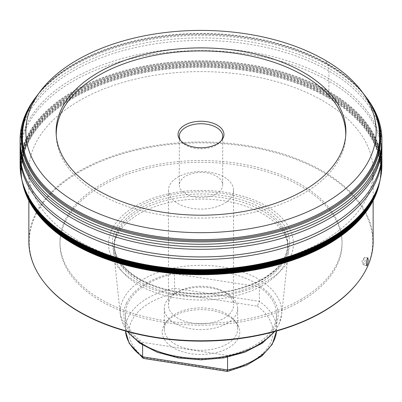 <?xml version="1.0" encoding="UTF-8"?>
<svg xmlns="http://www.w3.org/2000/svg" width="402" height="402" viewBox="0 0 402 402"><rect width="100%" height="100%" fill="white"/><g stroke="black" fill="none" stroke-linecap="round" stroke-linejoin="round"><path stroke-width="0.3" stroke-dasharray="2.01 1.51" d="M345.74 135.489A144.75 83.571 180 0 1 345.685 136.966A144.75 83.571 180 0 1 303.354 193.588A144.75 83.571 180 0 1 147.589 212.166A144.75 83.571 180 0 1 56.315 136.966A144.75 83.571 180 0 1 56.26 135.489M221.331 140.64A21.698 12.527 0 0 1 220.809 141.378A21.698 12.527 0 0 1 195.382 148.368A21.698 12.527 180 0 1 181.191 141.378A21.698 12.527 180 0 1 180.669 140.64M195.382 197.08A21.698 12.527 0 0 0 222.698 184.98A21.698 12.527 0 0 0 206.618 172.88A21.698 12.527 180 0 0 179.302 184.98A21.698 12.527 180 0 0 195.382 197.08M233.547 190.302A32.547 18.793 0 0 1 192.578 208.457A32.547 18.793 180 0 1 168.453 190.302A32.547 18.793 180 0 1 209.422 172.151A32.547 18.793 0 0 1 233.547 190.302L233.547 305.023A32.547 18.793 0 0 0 224.014 291.736A32.547 18.793 0 0 0 209.422 286.872A32.547 18.793 180 0 0 177.985 291.736L175.041 293.435A36.708 21.195 180 0 1 210.502 287.948A36.708 21.195 0 0 1 226.959 293.435A36.708 21.195 0 0 1 237.708 308.419L237.708 329.092A36.708 21.195 0 0 0 234.512 320.439A36.708 21.195 0 0 0 210.502 308.62A36.708 21.195 180 0 0 167.488 320.439L165.584 322.901A38.798 22.396 180 0 1 211.04 310.409A38.798 22.396 180 0 1 236.416 322.901A38.798 22.396 180 0 1 230.522 346.574A38.798 22.396 180 0 1 190.96 353.68A38.798 22.396 180 0 1 165.584 322.901M168.453 190.302L168.453 305.023A32.547 18.793 180 0 0 192.578 323.178A32.547 18.793 0 0 0 233.547 305.023M168.453 305.023A32.547 18.793 180 0 1 177.985 291.736M237.708 308.419A36.708 21.195 0 0 1 191.498 328.891A36.708 21.195 180 0 1 164.292 308.419A36.708 21.195 180 0 1 175.041 293.435M164.292 308.419L164.292 329.092A36.708 21.195 180 0 0 191.498 349.559A36.708 21.195 0 0 0 237.708 329.092M164.292 329.092A36.708 21.195 180 0 1 167.488 320.439M174.644 293.38L257.31 306.168L259.385 301.374L259.385 286.902L174.443 273.762L174.644 293.38A71.968 41.552 180 0 0 144.69 357.921L143.459 358.433M227.482 371.433L227.356 370.709L144.69 357.921M174.443 273.762A75.586 43.637 0 0 0 125.414 314.62A75.586 43.637 0 0 0 142.615 342.338L227.557 355.479A75.586 43.637 0 0 0 276.586 314.62A75.586 43.637 0 0 0 259.385 286.902M116.535 236.471A87.445 50.486 0 0 0 114.238 243.245A87.445 50.486 0 0 0 113.721 252.662A87.445 50.486 0 0 0 192.277 299.771A87.445 50.486 0 0 0 285.465 262.606A87.445 50.486 180 0 0 288.279 252.662A87.445 50.486 180 0 0 287.762 243.245A87.445 50.486 180 0 0 206.975 199.171A87.445 50.486 180 0 0 116.535 236.471M114.279 246.19A86.721 50.069 0 0 1 114.952 239.949A86.721 50.069 0 0 1 117.233 233.23A86.721 50.069 180 0 1 206.924 196.236A86.721 50.069 180 0 1 287.048 239.949A86.721 50.069 180 0 1 287.721 246.19A86.721 50.069 180 0 1 284.767 259.149A86.721 50.069 0 0 1 189.679 295.832A86.721 50.069 0 0 1 114.279 246.19L114.279 244.044A86.721 50.069 0 0 0 189.679 293.686A86.721 50.069 0 0 0 284.767 257.004A86.721 50.069 180 0 0 287.721 244.044C287.721 248.285 286.767 252.476 284.852 256.612C275.802 277.837 238.512 294.314 199.523 293.495C153.293 293.782 112.856 269.471 114.279 244.044A86.721 50.069 0 0 1 117.233 231.09A86.721 50.069 180 0 1 212.321 194.407A86.721 50.069 180 0 1 287.721 244.044L287.721 246.19M111.741 229.944A92.41 53.35 0 0 0 177.081 295.284A92.41 53.35 0 0 0 290.259 257.561A92.41 53.35 180 0 0 224.919 192.216A92.41 53.35 180 0 0 111.741 229.944M300.736 301.334A141.047 81.43 0 0 0 342.047 243.753A141.047 81.43 0 0 0 254.974 168.518A141.047 81.43 0 0 0 101.264 186.171A141.047 81.43 0 0 0 59.953 243.753A141.047 81.43 0 0 0 147.026 318.982A141.047 81.43 0 0 0 300.736 301.334M300.736 299.56A141.047 81.43 0 0 0 342.047 241.979A141.047 81.43 0 0 0 254.974 166.745A141.047 81.43 0 0 0 101.264 184.397A141.047 81.43 180 0 0 59.953 241.979A141.047 81.43 180 0 0 147.026 317.213A141.047 81.43 180 0 0 300.736 299.56M357.77 282.455A171.729 99.148 0 0 0 298.384 160.318A171.729 99.148 0 0 0 79.566 171.87A171.729 99.148 180 0 0 44.23 282.455M373.146 241.391A172.146 99.389 0 0 0 266.878 149.564A172.146 99.389 0 0 0 79.274 171.111A172.146 99.389 0 0 0 34.718 215.663A172.146 99.389 0 0 0 28.854 241.391M322.726 241.275A172.146 99.389 0 0 0 373.146 170.996A172.146 99.389 0 0 0 266.878 79.174A172.146 99.389 0 0 0 79.274 100.721A172.146 99.389 0 0 0 28.854 170.996A172.146 99.389 0 0 0 135.122 262.823A172.146 99.389 0 0 0 322.726 241.275M22.924 184.603A179.629 103.706 180 0 1 73.983 97.666A179.629 103.706 180 0 1 280.501 78.003A179.629 103.706 180 0 1 379.076 184.603M364.137 258.064A3.98 0.839 -81.2 0 1 364.393 257.617A3.98 0.839 -81.2 0 1 364.745 257.38A3.98 0.839 -81.2 0 1 365.116 260.21A3.98 0.839 -81.2 0 1 364.137 264.561A3.98 0.839 98.8 0 1 363.529 265.245A3.98 0.839 98.8 0 1 363.262 264.908A3.98 0.839 98.8 0 1 363.237 261.672A3.98 0.839 98.8 0 1 364.137 258.064M22.602 183.156A179.759 103.781 180 0 1 73.893 97.038A179.759 103.781 0 0 1 279.862 77.164A179.759 103.781 0 0 1 379.398 183.156M22.08 180.749A180.257 104.068 180 0 1 73.541 94.525A180.257 104.068 0 0 1 279.983 74.566A180.257 104.068 0 0 1 379.92 180.749M381.885 165.202A180.885 104.435 0 0 0 270.224 68.722A180.885 104.435 0 0 0 73.094 91.36A180.885 104.435 180 0 0 20.115 165.202M35.527 97.616A180.9 104.44 180 0 1 73.084 65.963A180.9 104.44 0 0 1 366.473 97.616M142.615 345.092L142.615 342.338M227.557 357.187L227.557 355.479M328.017 97.666L328.906 91.36L328.916 65.963L324.861 60.029M257.31 306.168A71.968 41.552 180 0 1 227.356 370.709M276.511 331.027A75.586 43.637 0 0 0 276.586 329.092A75.586 43.637 0 0 0 259.385 301.374L174.443 288.234A75.586 43.637 0 0 0 125.414 329.092A75.586 43.637 0 0 0 125.489 331.027M126.469 303.093A77.159 44.547 180 0 1 220.969 271.591A77.159 44.547 180 0 1 275.531 326.153A77.159 44.547 0 0 1 181.031 357.649A77.159 44.547 0 0 1 126.469 303.093M127.293 331.529L120.394 314.811A80.762 46.627 0 0 1 122.992 299.857A80.762 46.627 180 0 1 214.015 265.908A80.762 46.627 180 0 1 281.606 314.811A80.762 46.627 180 0 1 279.008 323.992A80.762 46.627 0 0 1 274.154 331.68M113.721 252.662L120.394 314.811A80.762 46.627 0 0 0 127.846 331.68M115.474 229.673A88.546 51.119 180 0 1 223.919 193.528A88.546 51.119 180 0 1 286.525 256.134A88.546 51.119 0 0 1 178.081 292.284A88.546 51.119 0 0 1 115.474 229.673M379.508 182.649L379.523 182.583A179.88 103.852 0 0 0 279.918 76.521A179.88 103.852 0 0 0 73.807 96.41A179.88 103.852 180 0 0 22.477 182.583L22.492 182.649M22.356 182.021A180.006 103.922 180 0 1 73.717 95.787A180.006 103.922 0 0 1 279.973 75.883A180.006 103.922 0 0 1 379.644 182.021M379.599 182.201A180.126 103.992 0 0 0 379.764 181.448A180.126 103.992 0 0 0 280.028 75.244A180.126 103.992 0 0 0 73.631 95.158A180.126 103.992 180 0 0 22.236 181.448A180.126 103.992 180 0 0 22.401 182.201M380.031 180.242L380.046 180.176A180.377 104.143 0 0 0 280.038 73.918A180.377 104.143 0 0 0 73.45 93.892A180.377 104.143 180 0 0 21.954 180.176L21.969 180.242M21.994 180.347A180.503 104.213 180 0 1 21.859 179.734A180.503 104.213 180 0 1 73.365 93.264A180.503 104.213 0 0 1 280.194 73.305A180.503 104.213 0 0 1 380.141 179.734A180.503 104.213 0 0 1 380.006 180.347M380.267 179.156A180.634 104.289 0 0 0 280.249 72.651A180.634 104.289 0 0 0 73.275 92.626A180.634 104.289 180 0 0 21.733 179.156M21.743 179.207A180.754 104.359 180 0 1 21.607 178.588A180.754 104.359 180 0 1 73.189 91.998A180.754 104.359 0 0 1 280.305 72.008A180.754 104.359 0 0 1 380.392 178.588A180.754 104.359 0 0 1 380.257 179.207M20.115 155.197A180.885 104.435 180 0 1 20.115 155.026A180.885 104.435 180 0 1 73.094 81.184A180.885 104.435 0 0 1 270.224 58.546A180.885 104.435 0 0 1 381.885 155.026L381.885 155.112M381.895 152.489A180.895 104.44 0 0 0 270.224 55.999A180.895 104.44 0 0 0 73.089 78.641A180.895 104.44 180 0 0 20.105 152.489M20.105 145.047A180.895 104.44 180 0 1 20.105 144.876A180.895 104.44 180 0 1 73.089 71.028A180.895 104.44 0 0 1 270.224 48.386A180.895 104.44 0 0 1 381.895 144.876L381.895 144.961M381.9 142.343A180.9 104.44 0 0 0 270.229 45.848A180.9 104.44 0 0 0 73.084 68.491A180.9 104.44 180 0 0 20.1 142.343M366.036 97.048A179.744 103.771 0 0 0 365.418 96.229A179.744 103.771 0 0 0 73.903 64.782A179.744 103.771 180 0 0 36.582 96.229L36.27 96.641M35.964 97.048A179.744 103.771 180 0 1 36.582 96.229M37.105 95.53A179.171 103.445 180 0 1 74.305 64.184A179.171 103.445 0 0 1 364.895 95.53M364.76 95.359A178.594 103.108 0 0 0 364.363 94.837A178.594 103.108 0 0 0 74.717 63.591A178.594 103.108 180 0 0 37.637 94.837L37.436 95.098M37.24 95.359A178.594 103.108 180 0 1 37.637 94.837M181.191 141.378L180.046 139.901M220.809 141.378L221.954 139.901M222.698 136.263L222.698 184.98M179.302 136.263L179.302 184.98M224.014 291.736L226.959 293.435M234.512 320.439L236.416 322.901M125.484 331.027L125.414 314.62M276.516 331.027L276.586 314.62M288.279 252.662L281.606 314.811L278.812 324.721L274.707 331.529M287.048 239.949L287.762 243.245M114.952 239.949L114.238 243.245M342.047 243.753L342.047 241.979M59.953 243.753L59.953 241.979M373.146 200.613L373.146 170.996M28.854 200.613L28.854 170.996M367.875 257.863L364.745 257.38M366.659 265.727L363.529 265.245M364.393 257.617L361.921 260.968L363.262 264.908M379.684 181.825L379.764 181.448M22.316 181.825L22.236 181.448M21.929 180.041L21.859 179.734M380.071 180.041L380.141 179.734M21.678 178.895L21.607 178.588M380.322 178.895L380.392 178.588M365.418 96.229L365.73 96.641M364.363 94.837L364.564 95.098M56.315 136.966L56.164 134.017M345.685 136.966L345.836 134.017"/><path stroke-width="0.6" d="M56.26 135.489A144.75 83.571 180 0 1 98.646 75.4A144.75 83.571 180 0 1 257.19 57.476A144.75 83.571 180 0 1 345.74 135.489M195.06 147.293A22.954 13.251 180 0 1 180.046 139.901A22.954 13.251 180 0 1 183.533 125.896A22.954 13.251 180 0 1 206.94 121.695A22.954 13.251 180 0 1 221.954 139.901A22.954 13.251 180 0 1 195.06 147.293M180.669 140.64A21.698 12.527 180 0 1 179.302 136.263A21.698 12.527 180 0 1 206.618 124.163A21.698 12.527 0 0 1 222.698 136.263A21.698 12.527 0 0 1 221.331 140.64M276.516 331.027L272.254 344.303L261.933 355.976L246.587 365.222L227.482 371.433L143.459 358.433L142.615 356.805L142.615 345.092M125.489 331.027A75.586 43.637 0 0 0 142.615 356.805L227.557 369.946C227.552 371.604 227.487 371.855 227.356 370.709M28.854 200.613L28.854 241.391A172.146 99.389 0 0 0 43.853 281.963L44.23 282.455A171.729 99.148 180 0 0 322.434 312.088A171.729 99.148 0 0 0 357.77 282.455L358.147 281.963A172.146 99.389 0 0 0 367.282 267.114A172.146 99.389 0 0 0 373.146 241.391L373.146 200.613M43.853 281.963A172.146 99.389 0 0 0 322.726 311.666A172.146 99.389 0 0 0 358.147 281.963M367.282 265.044L366.659 265.727L366.262 262.888L367.282 258.551L367.875 257.863L368.222 260.692L367.282 265.044M22.798 184.041A179.759 103.781 180 0 0 143.278 268.712A179.759 103.781 180 0 0 328.107 243.808A179.759 103.781 0 0 0 379.202 184.041L379.076 184.603A179.629 103.706 180 0 1 328.017 244.331A179.629 103.706 180 0 1 143.318 269.209A179.629 103.706 180 0 1 22.924 184.603L22.798 184.041A179.759 103.781 180 0 1 22.602 183.156L22.492 182.649M379.202 184.041A179.759 103.781 0 0 0 379.398 183.156L379.508 182.649M22.271 181.629L22.401 182.201A180.126 103.992 180 0 0 143.047 267.159A180.126 103.992 180 0 0 328.369 242.23A180.126 103.992 0 0 0 379.599 182.201L379.729 181.629A180.257 104.068 0 0 1 328.459 241.702A180.257 104.068 180 0 1 143.001 266.652A180.257 104.068 180 0 1 22.271 181.629A180.257 104.068 180 0 1 22.08 180.749L21.969 180.242M379.729 181.629A180.257 104.068 0 0 0 379.92 180.749L380.031 180.242M380.382 178.629L380.257 179.207A180.754 104.359 0 0 1 328.811 239.582A180.754 104.359 180 0 1 142.73 264.576A180.754 104.359 180 0 1 21.743 179.207L21.618 178.629A180.885 104.435 180 0 0 142.685 264.059A180.885 104.435 180 0 0 328.906 239.049A180.885 104.435 0 0 0 380.382 178.629A180.885 104.435 0 0 0 381.885 165.202L381.885 155.112M21.618 178.629A180.885 104.435 180 0 1 20.115 165.202L20.115 155.112M365.73 96.641L366.473 97.616A180.9 104.44 0 0 1 381.9 139.816A180.9 104.44 0 0 1 328.916 213.668A180.9 104.44 180 0 1 131.771 236.306A180.9 104.44 180 0 1 20.1 139.816A180.9 104.44 180 0 1 35.527 97.616L36.27 96.641M324.861 203.05A175.166 101.128 180 0 1 102.394 215.125A175.166 101.128 180 0 1 40.386 91.189A175.166 101.128 180 0 1 77.139 60.029A175.166 101.128 180 0 1 361.614 91.189A175.166 101.128 180 0 1 324.861 203.05M303.46 190.694A144.901 83.656 180 0 1 147.534 209.296A144.901 83.656 180 0 1 56.164 134.017A144.901 83.656 180 0 1 98.54 72.385A144.901 83.656 0 0 1 258.426 54.732A144.901 83.656 0 0 1 345.836 134.017A144.901 83.656 0 0 1 303.46 190.694M276.511 331.027A75.586 43.637 0 0 1 227.557 369.946L227.557 357.187M127.846 331.68A80.762 46.627 0 0 0 201 358.554A80.762 46.627 0 0 0 274.154 331.68M22.477 182.583A179.88 103.852 180 0 0 22.507 182.714A179.88 103.852 180 0 0 142.615 268.074A179.88 103.852 180 0 0 328.193 243.28A179.88 103.852 0 0 0 379.493 182.714A179.88 103.852 0 0 0 379.523 182.583M379.493 182.714L379.614 182.151A180.006 103.922 0 0 1 328.283 242.758A180.006 103.922 180 0 1 142.574 267.571A180.006 103.922 180 0 1 22.386 182.151A180.006 103.922 180 0 1 22.356 182.021L22.316 181.825M379.614 182.151A180.006 103.922 0 0 0 379.644 182.021L379.684 181.825M21.954 180.176A180.377 104.143 180 0 0 21.984 180.302A180.377 104.143 180 0 0 142.343 266.013A180.377 104.143 180 0 0 328.55 241.17A180.377 104.143 0 0 0 380.016 180.302A180.377 104.143 0 0 0 380.046 180.176M21.869 179.774A180.634 104.289 180 0 0 142.77 265.084A180.634 104.289 180 0 0 328.725 240.11A180.634 104.289 0 0 0 380.131 179.774L380.006 180.347A180.503 104.213 0 0 1 328.635 240.642A180.503 104.213 180 0 1 142.81 265.601A180.503 104.213 180 0 1 21.994 180.347L21.869 179.774A180.634 104.289 180 0 1 21.733 179.156L21.678 178.895M380.131 179.774A180.634 104.289 0 0 0 380.267 179.156L380.322 178.895M20.105 152.659A180.895 104.44 180 0 0 131.911 249.009A180.895 104.44 180 0 0 328.911 226.336A180.895 104.44 0 0 0 381.895 152.659L381.885 155.197A180.885 104.435 0 0 1 328.906 228.874A180.885 104.435 180 0 1 131.916 251.546A180.885 104.435 180 0 1 20.115 155.197L20.105 152.659A180.895 104.44 180 0 1 20.105 152.489L20.105 144.961M381.895 152.659A180.895 104.44 0 0 0 381.895 152.489L381.895 144.961M20.1 142.514A180.9 104.44 180 0 0 131.911 238.868A180.9 104.44 180 0 0 328.916 216.196A180.9 104.44 0 0 0 381.9 142.514L381.895 145.047A180.895 104.44 0 0 1 328.911 218.723A180.895 104.44 180 0 1 131.911 241.396A180.895 104.44 180 0 1 20.105 145.047L20.1 142.514A180.9 104.44 180 0 1 20.1 142.343L20.1 139.816M381.9 142.514A180.9 104.44 0 0 0 381.9 142.343L381.9 139.816M365.508 96.344A179.171 103.445 0 0 1 327.695 210.472A179.171 103.445 180 0 1 100.369 222.914A179.171 103.445 180 0 1 36.492 96.344L35.964 97.048A179.744 103.771 180 0 0 100.048 224.02A179.744 103.771 180 0 0 328.097 211.537A179.744 103.771 0 0 0 366.036 97.048L365.508 96.344A179.171 103.445 0 0 0 364.895 95.53L364.564 95.098M36.492 96.344A179.171 103.445 180 0 1 37.105 95.53L37.436 95.098M40.386 91.189L37.24 95.359A178.594 103.108 180 0 0 100.465 221.723A178.594 103.108 180 0 0 327.283 209.412A178.594 103.108 0 0 0 364.76 95.359L361.614 91.189M143.142 358.308L129.198 343.333L125.484 331.027M274.707 331.529L262.23 343.233L244.808 352.217L223.839 357.891L201 359.83L178.161 357.891L157.192 352.217L139.77 343.233L127.293 331.529M22.507 182.714L22.386 182.151M21.984 180.302L21.929 180.041M380.016 180.302L380.071 180.041"/></g></svg>

